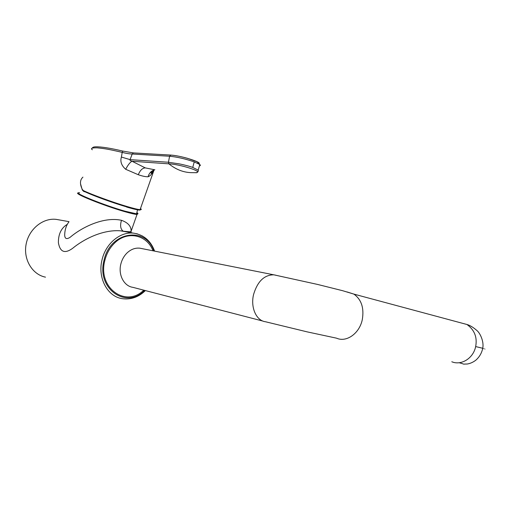 <?xml version="1.0" encoding="UTF-8"?>
<svg xmlns="http://www.w3.org/2000/svg" width="511" height="511" viewBox="0 0 511 511"><rect width="100%" height="100%" fill="white"/><g stroke="black" fill="none" stroke-linecap="round" stroke-linejoin="round"><path stroke-width="0.77" d="M78.809 192.807C74.082 193.184 105.094 205.588 124.952 211.184L136.584 213.841C138.008 213.905 138.117 213.515 136.916 212.678M114.547 203.071L103.65 199.271M123.285 231.24L123.26 231.228C120.5 229.209 119.906 225.568 121.484 220.305C128.05 222.649 131.257 226.296 131.11 231.247L131.072 232.703M153.587 170.144C152.297 173.657 150.458 175.867 148.075 176.768C145.661 176.832 142.403 176.154 138.302 174.73L125.687 169.282C121.465 165.57 120.028 161.489 121.388 157.043L122.206 152.393C126.345 153.441 129.673 153.977 132.196 154.003L169.601 156.238L168.432 162.255L179.201 163.865C183.711 164.74 189.983 166.356 192.736 167.423L198.172 170.125L198.121 171.498M84.404 191.082L85.331 191.925C93.839 195.956 114.266 203.34 126.894 206.949M83.446 190.641L83.689 191.414L82.367 190.06L82.309 189.46L83.446 190.641C92.306 194.838 113.378 202.503 127.156 206.546C133.614 208.443 137.925 209.484 140.091 209.67C141.566 209.766 141.694 209.401 140.48 208.565M195.796 172.68L190.795 172.635C183.008 172.29 175.714 169.358 168.924 163.852C179.904 164.184 204.655 172.041 195.841 172.68L195.349 172.699M125.687 169.282C127.993 164.893 130.107 162.211 132.023 161.246L168.924 163.852L168.432 162.255L130.088 159.636C129.615 160.154 130.26 160.69 132.023 161.246L145.29 167.895L154.245 169.69M133.428 152.91L132.196 154.003L130.088 159.636L121.388 157.043M148.075 176.768C149.206 172.967 151.48 170.629 154.89 169.741C149.742 171.779 151.077 173.267 151.186 173.101C151.135 173.734 151.863 172.782 153.377 170.24M82.935 177.132C79.888 179.898 79.684 184.011 82.309 189.46M92.37 149.749C90.275 148.382 91.891 147.749 97.224 147.839C105.681 148.656 109.622 149.538 118.871 151.595L122.206 152.393L122.697 151.064M192.736 167.423L194.244 161.891C185.34 158.838 177.125 156.954 169.601 156.238L170.802 155.076L133.371 152.904L122.666 151.052C110.319 148.133 101.35 146.714 95.755 146.81C93.692 146.881 92.548 147.309 92.325 148.088M123.649 231.381L120.398 230.806C102.392 229.49 83.58 239.295 72.505 248.416C64.744 253.961 60.043 252.064 58.395 242.719C58.311 234.076 61.275 227.951 67.292 224.342M68.902 221.902C66.251 225.357 64.84 229.72 64.673 234.99C64.808 238.848 66.66 239.589 70.243 237.206C81.485 227.561 103.58 216.345 121.484 220.305M45.492 277.154C32.365 274.605 23.193 259.531 26.099 244.328C28.84 229.094 42.924 217.724 56.21 219.372L59.155 219.896M275.851 275.218L273.807 274.816C264.244 274.873 257.506 281.408 253.59 294.432C250.339 307.475 256.324 320.78 265.516 321.758L307.271 331.895L336.57 338.18C346.362 342.677 359.444 333.542 362.28 319.714C364.26 308.107 361.462 299.567 353.887 294.106L466.965 324.498C474.527 329.972 477.427 337.33 475.658 346.573L482.729 348.266C486.344 349.141 486.338 349.179 482.71 348.368M347.02 291.928L353.887 294.106L342.638 290.702L317.606 284.442L273.807 274.816L141.796 248.576M459.134 322.39L466.965 324.498C469.928 325.315 473.263 327.34 476.967 330.572C479.944 332.91 484.173 341.45 482.729 348.266C481.758 353.018 479.452 356.997 475.798 360.21C473.039 362.299 470.165 363.57 467.195 364.017C460.903 364.03 466.869 364.771 459.146 362.733M144.683 290.395C126.37 309.602 96.164 288.881 104.072 260.156C110.178 231.221 146.095 226.111 153.932 250.984M145.392 290.58C138.538 297.172 130.79 299.861 122.142 298.654L121.618 298.552C107.163 296.144 97.422 277.499 102.072 259.69C105.796 243.345 120.455 231.413 133.697 233.176L137.184 233.827L142.639 236.101M263.018 321.112L132.898 287.342C124.032 286.205 118.015 274.867 120.839 264.059C121.899 259.812 123.86 256.215 126.722 253.271C130.688 249.406 135.051 247.707 139.816 248.18L143.757 248.966M143.77 290.159C125.866 308.088 97.301 287.827 104.87 260.342C106.55 253.673 109.654 248.039 114.189 243.46C126.945 230.206 147.021 234.651 153.006 250.805M136.929 212.627C138.711 213.815 138.206 214.205 135.421 213.796L125.08 211.273C105.055 205.633 73.782 193.113 78.56 192.743L79.646 192.704M103.746 199.309L114.445 203.039M136.852 212.927L137.746 213.56M137.957 213.745L137.012 214.46C135 214.339 131.046 213.438 125.15 211.758L124.543 211.586C103.65 205.646 72.294 192.954 78.279 192.96M83.785 191.465L85.331 191.925M138.302 174.73C140.071 170.329 142.403 168.049 145.29 167.895M194.244 161.891L199.801 164.542C200.651 165.251 200.516 165.705 199.405 165.915M199.277 163.456C199.986 161.527 179.54 155.453 171.115 155.133M195.841 172.68C197.821 173.248 198.632 170.182 198.179 170.125L199.801 164.548L196.952 161.712L187.824 158.41C181.086 156.532 175.414 155.421 170.802 155.076L170.866 155.076M140.18 209.408C141.394 210.8 136.852 210.008 126.562 207.025M451.794 361.756C461.261 365.793 473.378 358.281 475.658 346.573M137.6 209.459L136.584 213.841M154.622 251.125C150.771 240.802 143.795 234.824 133.697 233.176L120.398 230.806M135.204 213.687L135.421 213.796C136.776 213.905 137.306 214.128 137.012 214.46L131.11 231.253L129.775 231.815L123.26 231.228M140.186 209.395L154.066 169.959M83.695 191.414L85.235 191.874M82.22 189.747L80.566 183.941M123.285 231.247L120.436 230.806M68.991 221.646L56.21 219.372"/></g></svg>
